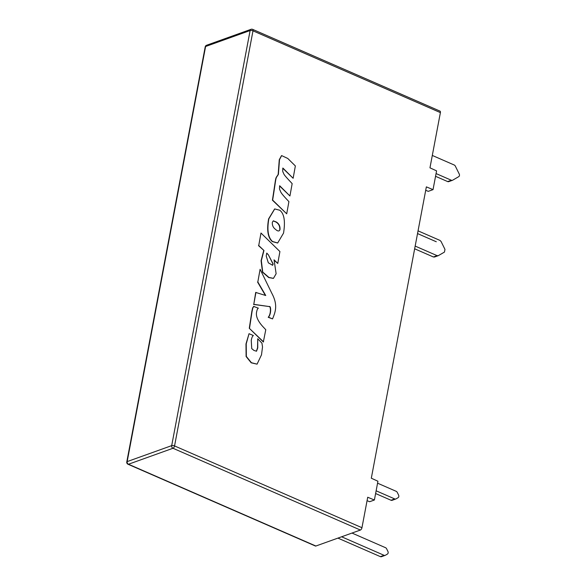 <?xml version="1.0" encoding="UTF-8"?>
<svg xmlns="http://www.w3.org/2000/svg" width="586" height="586" viewBox="0 0 586 586"><rect width="100%" height="100%" fill="white"/><g stroke="black" fill="none" stroke-linecap="round" stroke-linejoin="round"><path stroke-width="0.88" d="M251.079 29.3L206.558 45.269A2.08 1.641 70.3 0 0 205.598 46.506A2.08 0.762 -169.3 0 0 205.217 46.843L126.781 461.951A2.08 0.762 10.7 0 1 127.162 461.607L205.598 46.506L250.119 30.538L171.691 445.638A2.08 0.762 10.7 0 1 174.555 445.931L361.958 527.708L367.715 497.243L374.388 500.012L377.933 481.238L371.312 478.205L426.359 186.868L433.032 189.637L436.577 170.863L429.963 167.83L440.394 112.607A2.08 1.026 -66.4 0 0 440.027 111.128L252.617 29.351A2.08 1.026 113.6 0 1 252.991 30.831A2.08 0.762 -169.3 0 0 250.119 30.538A2.08 1.641 -109.7 0 1 251.079 29.3A2.08 2.08 0 0 1 252.617 29.351M367.07 500.678L369.62 501.726L374.388 500.012M425.714 190.304L428.263 191.351L433.032 189.637M361.958 527.708A2.08 1.026 113.6 0 1 360.397 530.044L315.876 546.02A2.08 1.026 -66.4 0 1 315.4 546.02L127.997 464.244A2.08 1.026 113.6 0 0 128.466 464.237L315.876 546.02M414.661 248.801L433.413 256.983L434.695 256.939M418.052 230.847L439.998 240.421L441.068 241.491L444.972 249.38L444.466 252.075L438.401 255.613L437.119 255.657L415.174 246.083M436.292 241.754L417.54 233.572M438.401 255.613L434.475 257.042M448.942 181.535A2.08 1.641 -109.7 0 1 448.722 181.638A2.08 1.641 -109.7 0 1 447.66 181.579L435.552 176.298M432.3 155.444L454.245 165.018A2.08 1.641 -109.7 0 1 455.315 166.087L459.219 173.976A2.08 1.641 -109.7 0 1 458.713 176.672L452.648 180.21A2.08 1.641 -109.7 0 1 452.429 180.312A2.08 1.641 -109.7 0 1 451.367 180.254L436.065 173.573M375.611 493.529L391.045 500.261A2.08 1.641 70.3 0 0 392.107 500.319L395.814 498.986A2.08 1.641 70.3 0 0 396.026 498.891L398.048 497.712A2.08 1.641 70.3 0 0 398.561 495.016L397.257 492.387A2.08 1.641 -109.7 0 0 396.187 491.317L377.567 483.186M395.814 498.986A2.08 1.641 70.3 0 1 394.752 498.935L376.124 490.804M337.917 538.109L380.387 556.641A2.08 1.641 70.3 0 0 381.449 556.7L385.156 555.367A2.08 1.641 70.3 0 0 385.376 555.272L387.397 554.092A2.08 1.641 70.3 0 0 387.903 551.397L386.606 548.767A2.08 1.641 -109.7 0 0 385.537 547.698L351.996 533.062M385.156 555.367A2.08 1.641 70.3 0 1 384.094 555.316L341.623 536.783M287.528 200.148C279.771 191.922 280.958 192.032 280.013 190.194C279.456 189.556 279.368 188.091 279.742 185.791L289.931 195.98L292.158 183.645L290.788 182.129C283.031 173.896 284.137 174.445 283.206 172.489C282.657 171.852 282.562 170.387 282.935 168.087L293.132 178.276L295.359 165.941L287.763 158.454L281.632 155.598L279.5 159.641L278.401 174.335C275.09 179.865 276.863 173.339 272.651 200.09L286.708 213.817L288.913 201.635L287.528 200.148M281.514 155.649L279.266 159.729L278.167 174.423C274.856 179.953 276.629 173.427 272.417 200.178L286.708 213.817M279.5 185.879L289.931 195.98M282.701 168.175L293.132 178.276M283.536 233.118C285.463 221.193 284.195 213.568 279.734 210.228L274.717 208.946L268.849 218.79C266.879 230.086 268.11 237.652 272.549 241.498L277.691 242.97L283.536 233.118M274.6 208.997L268.615 218.878C266.637 230.173 267.875 237.74 272.314 241.586L277.574 243.007M276.277 221.984L276.043 222.079C278.775 223.793 280.02 226.335 279.756 229.697L279.998 229.609C280.255 226.247 279.017 223.706 276.277 221.984L273.354 220.841L272.351 222.24C272.072 225.229 273.135 227.602 275.537 229.375C277.764 231.419 279.251 231.499 279.998 229.609M276.043 222.079L273.237 220.893M260.99 233.03L258.734 245.527L263.956 250.508L261.327 260.624L262.733 272.065L268.952 277.464L273.464 278.35L276.131 273.721L274.043 259.81L277.764 263.451L279.918 251.555L260.99 233.03L258.734 245.527M258.499 245.615L263.956 250.508M263.715 250.596L261.085 260.711L262.499 272.153L268.718 277.552L273.347 278.387M274.563 260.631L277.764 263.451M266.755 253.086L266.22 256.038L268.322 262.814L272.644 265.275L273.171 263.978L268.388 254.851L266.755 253.086M272.512 265.304L272.959 263.92L268.388 254.851M255.943 292.348L253.782 304.339L269.355 306.573C270.879 305.438 271.596 313.686 268.447 317.202L272.549 318.909C275.046 312.58 278.409 305.548 271.816 293.286L260.111 269.274L257.825 281.954L265.744 295.512L255.708 292.436L253.782 304.339M260.111 269.274L257.825 281.954M257.584 282.042L265.385 295.403M253.548 304.427L269.355 306.573M269.12 306.661C270.644 305.526 271.362 313.774 268.212 317.29L268.447 317.202M268.212 317.29L272.549 318.909M253.767 306.434L252.632 307.855L251.826 311.554L249.284 328.292L263.341 341.99L265.78 329.72L264.403 328.233C262.982 326.732 255.262 319.26 256.536 312.36C256.983 309.891 257.591 308.492 258.36 308.163L253.606 306.405M249.284 328.292L263.575 341.902M254.002 306.346L252.866 307.767L252.061 311.466L249.519 328.204M251.255 340.341C251.731 337.726 252.434 336.115 253.372 335.514L249.028 333.705L246.23 343.85L246.34 356.442L251.423 362.712L257.071 364.155L261.495 354.838L262.521 347L261.949 343.176L257.723 338.745L257.752 347.894L256.514 351.212L253.95 350.443L251.731 348.604L251.255 340.341M257.071 364.155L251.189 362.8L246.105 356.53L245.988 343.938L249.028 333.705M256.397 351.248L257.562 347.769L257.723 338.745M440.394 112.607L252.991 30.831L174.555 445.931A2.08 1.026 113.6 0 1 172.987 448.268L360.397 530.044M127.162 461.607L171.691 445.638A2.08 1.641 -109.7 0 0 171.918 447.199A2.08 1.641 -109.7 0 0 172.987 448.268L128.466 464.237A2.08 1.641 70.3 0 1 127.162 461.607M433.413 256.983L437.119 255.657M447.66 181.579L451.367 180.254M394.752 498.935L391.045 500.261M384.094 555.316L380.387 556.641M206.558 45.269A2.08 2.08 0 0 0 205.217 46.843M126.781 461.951A2.08 2.08 0 0 0 127.997 464.244M452.429 180.312L448.722 181.638"/></g></svg>

